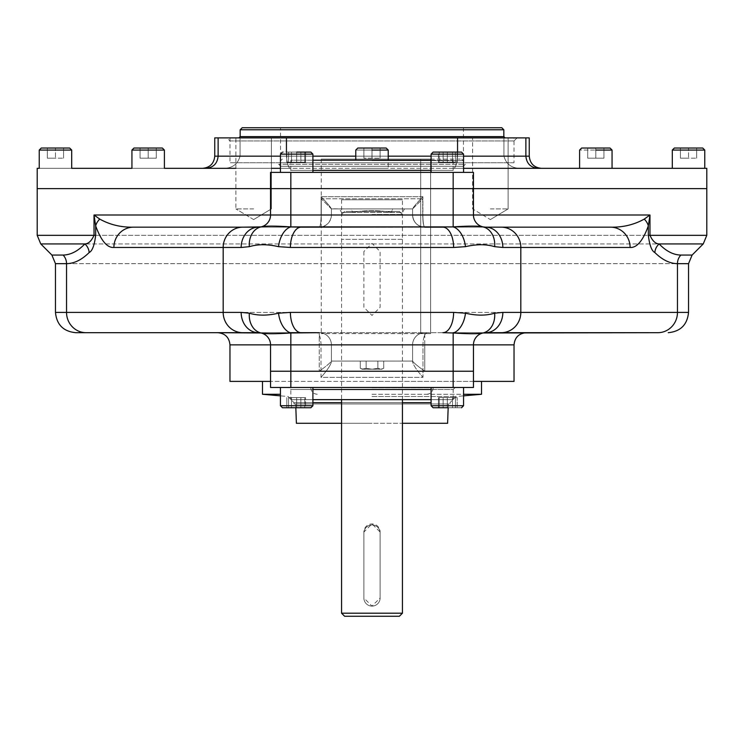 <?xml version="1.0" encoding="UTF-8"?>
<svg xmlns="http://www.w3.org/2000/svg" width="744" height="744" viewBox="0 0 744 744"><rect width="100%" height="100%" fill="white"/><g stroke="black" fill="none" stroke-linecap="round" stroke-linejoin="round"><path stroke-width="0.56" stroke-dasharray="3.72 2.79" d="M289.955 332.689L258.373 332.689L319.241 332.689L319.241 344.863L290.839 344.863L290.839 371.237L270.546 371.237L270.546 344.863L321.008 344.863L270.546 344.863L270.546 371.237L290.839 371.237L290.839 387.475L270.546 387.475L270.546 371.237L270.546 387.475L453.161 387.475L453.161 371.237L473.454 371.237L473.454 344.863L412.585 344.863A12.174 12.174 0 0 1 424.759 332.689L427.354 332.689A12.174 4.371 -90 0 0 422.992 344.863L422.992 377.329L321.008 377.329L321.008 344.863L331.415 344.863A12.174 12.174 0 0 0 319.241 332.689A12.174 12.174 0 0 1 331.415 344.863L331.415 361.909C330.448 365.481 326.979 370.624 321.008 377.329L321.008 344.863A12.174 4.371 90 0 0 316.646 332.689L319.241 332.689A12.174 12.174 0 0 1 331.415 344.863A12.174 12.174 0 0 0 319.241 332.689L319.241 344.863L331.415 344.863L331.415 361.909C330.448 365.481 326.979 370.624 321.008 377.329L422.992 377.329L422.992 344.863L412.585 344.863L412.585 361.909C413.552 365.481 417.021 370.624 422.992 377.329C417.021 370.624 413.552 365.481 412.585 361.909L412.585 361.091C413.822 362.933 417.886 366.318 424.759 371.237L424.759 332.689L427.354 332.689A12.174 4.371 -90 0 0 422.992 344.863L412.585 344.863A12.174 12.174 0 0 1 424.759 332.689L424.759 344.863L412.585 344.863A12.174 12.174 0 0 1 424.759 332.689A12.174 12.174 0 0 0 412.585 344.863L412.585 361.091C413.822 362.933 417.886 366.318 424.759 371.237L453.161 371.237L453.161 344.863L424.759 344.863L424.759 371.237L319.241 371.237L319.241 344.863L331.415 344.863L331.415 361.091C330.178 362.933 326.114 366.318 319.241 371.237L319.241 344.863L290.839 344.863L290.839 332.689L319.241 332.689L258.373 332.689L485.627 332.689L453.161 332.689L453.161 344.863L473.454 344.863L473.454 387.475L473.454 371.237L453.161 371.237L453.161 332.689L290.839 332.689L290.839 344.863L270.546 344.863A12.174 12.174 0 0 0 261.032 332.977A12.174 12.174 0 0 1 270.546 344.863L290.839 344.863L290.839 371.237L453.161 371.237L453.161 387.475L290.839 387.475L290.839 371.237L319.241 371.237C326.114 366.318 330.178 362.933 331.415 361.091L331.415 344.863L321.008 344.863A12.174 4.371 90 0 0 316.646 332.689M436.672 387.475L457.978 387.475L436.672 387.475M286.022 387.475L307.328 387.475L286.022 387.475M312.908 399.649L290.839 399.649L312.908 399.649L290.839 399.649L290.839 389.503L312.908 389.503L290.839 389.503L288.812 387.475L312.908 387.475L280.442 387.475L312.908 387.475L280.442 387.475L312.908 387.475L312.908 405.731L280.442 405.731L312.908 405.731L280.442 405.731L312.908 405.731L296.67 405.731L312.908 405.731L310.88 407.759L282.469 407.759L310.88 407.759M341.561 387.475L402.439 387.475M290.839 399.649L453.161 399.649L453.161 389.503L290.839 389.503L453.161 389.503L431.092 389.503L453.161 389.503L455.189 387.475L288.812 387.475L455.189 387.475M402.485 399.649L341.515 399.649L402.485 399.649M341.561 199.783L341.561 399.649L402.439 399.649L402.439 199.783L341.561 199.783L402.439 199.783M431.092 399.649C460.192 399.649 460.192 399.649 431.092 399.649L453.161 399.649M372 394.274L481.517 394.274L372 394.274M296.391 423.289L447.609 423.289L296.391 423.289M372 423.289L341.561 423.289L372 423.289M372 402.699L402.439 402.699L372 402.699M431.092 402.699L293.973 402.699L431.092 402.699M448.167 407.759L448.307 403.955L449.981 403.955L448.307 403.955L448.167 407.759L448.307 403.955L294.019 403.955L295.694 403.955L295.833 407.759L295.694 403.955L295.833 407.759L295.694 403.955L448.307 403.955L448.167 407.759M372 396.515L455.905 396.515L372 396.515M372 381.384L481.517 381.384L372 381.384M448.307 403.955L294.019 403.955L448.307 403.955M372 387.829L433.203 387.829L372 387.829M463.307 166.303L280.693 166.303L463.307 166.303L465.335 164.275L278.665 164.275L465.335 164.275M380.119 597.99A8.119 8.119 0 0 1 372 606.109A8.119 8.119 0 0 1 363.881 597.99L363.881 533.057A8.119 8.119 0 0 1 372 524.939A8.119 8.119 0 0 1 380.119 533.057L380.119 597.99A8.119 8.119 0 0 1 372 606.109A8.119 8.119 0 0 1 363.881 597.99L363.881 533.057A8.119 8.119 0 0 1 372 524.939A8.119 8.119 0 0 1 380.119 533.057L380.119 597.99A8.119 8.119 0 0 1 372 606.109A8.119 8.119 0 0 1 363.881 597.99L363.881 533.057A8.119 8.119 0 0 1 372 524.939A8.119 8.119 0 0 1 380.119 533.057L380.119 597.99A8.119 8.119 0 0 1 372 606.109A8.119 8.119 0 0 1 363.881 597.99L363.881 532.044A8.119 8.119 0 0 1 372 523.925A8.119 8.119 0 0 1 380.119 532.044L380.119 597.99L372 606.109L363.881 597.99L363.881 532.044L372 523.925L380.119 532.044L380.119 597.99M372 369.21L382.146 369.21L377.859 368.308L380.788 369.21L377.859 368.308L372 369.21L380.788 369.21L383.718 368.308L383.718 361.091L360.282 361.091L383.718 361.091L383.718 368.308L380.788 369.21L363.212 369.21L372 369.21L366.141 368.308L361.854 369.21L372 369.21L363.212 369.21L366.141 368.308L366.141 361.091L366.141 368.308L363.212 369.21L360.282 368.308L360.282 361.091L360.282 368.308L363.212 369.21L366.141 368.308L366.141 361.091L366.141 368.308L372 369.21L380.788 369.21L377.859 368.308L372 369.21L366.141 368.308L372 369.21L377.859 368.308L377.859 361.091L377.859 368.308L372 369.21M377.859 368.308L377.859 361.091L377.859 368.308M380.119 148.037L363.881 148.037L363.881 158.184L363.881 148.037L372 148.037C353.977 148.037 353.977 148.037 372 148.037C390.023 148.037 390.023 148.037 372 148.037L363.881 148.037L372 148.037L372 158.184L372 148.037L380.119 148.037L372 148.037L372 158.184L372 148.037L380.119 148.037L380.119 158.184L380.119 148.037L380.119 158.184L380.119 148.037L363.881 148.037L363.881 158.184L363.881 148.037L386.201 148.037L363.881 148.037L363.881 158.184L363.881 148.037L372 148.037L372 158.184L372 148.037L380.119 148.037L380.119 158.184L380.119 148.037L380.119 158.184L380.119 148.037L372 148.037L372 158.184L363.881 158.184L380.119 158.184L363.881 158.184L380.119 158.184L363.881 158.184L372 158.184L372 148.037L357.799 148.037L386.201 148.037L388.228 150.065L355.772 150.065L388.228 150.065L355.772 150.065L388.228 150.065L388.228 168.33L355.772 168.33L388.228 168.33L355.772 168.33L388.228 168.33L388.228 160.211M603.942 148.037L603.942 158.184L603.942 148.037L603.942 158.184L603.942 148.037L603.942 158.184L603.942 148.037L603.942 158.184L595.823 158.184L603.942 158.184L595.823 158.184L603.942 158.184L595.823 158.184L595.823 148.037L610.034 148.037L612.061 150.065L579.595 150.065L612.061 150.065L579.595 150.065L612.061 150.065L612.061 168.33L579.595 168.33L612.061 168.33L579.595 168.33L612.061 168.33L579.595 168.33L579.595 150.065L581.622 148.037L610.034 148.037L595.823 148.037C577.8 148.037 577.8 148.037 595.823 148.037C613.856 148.037 613.856 148.037 595.823 148.037L603.942 148.037L587.714 148.037L587.714 158.184L595.823 158.184L587.714 158.184L587.714 148.037L587.714 158.184L587.714 148.037L587.714 158.184L603.942 158.184L595.823 158.184L595.823 148.037L595.823 158.184L587.714 158.184L595.823 158.184L595.823 148.037L595.823 158.184L603.942 158.184L603.942 148.037L595.823 148.037L595.823 158.184L587.714 158.184L587.714 148.037M704.773 150.065L672.306 150.065L704.773 150.065M688.535 168.33L704.773 168.33L688.535 168.33C653.102 168.33 723.977 168.33 688.535 168.33M702.745 148.037L688.535 148.037L688.535 158.184L688.535 148.037L688.535 158.184L688.535 148.037L680.425 148.037L680.425 158.184L680.425 148.037L680.425 158.184L696.654 158.184L680.425 158.184L688.535 158.184L680.425 158.184L680.425 148.037L696.654 148.037L674.334 148.037M696.654 148.037L696.654 158.184L696.654 148.037L696.654 158.184L696.654 148.037L680.425 148.037M595.823 158.184L587.714 158.184L595.823 158.184L595.823 148.037L595.823 158.184M363.881 158.184L363.881 148.037L363.881 158.184M363.881 148.037L372 148.037L357.799 148.037L355.772 150.065L355.772 160.211M148.177 150.065L131.939 150.065L148.177 150.065M148.177 168.33L131.939 168.33L148.177 168.33M156.287 148.037L156.287 158.184L156.287 148.037L156.287 158.184L156.287 148.037L156.287 158.184L156.287 148.037L156.287 158.184L156.287 148.037L148.177 148.037L148.177 158.184L148.177 148.037L148.177 158.184L148.177 148.037L148.177 158.184L148.177 148.037L148.177 158.184L140.058 158.184L156.287 158.184L140.058 158.184L148.177 158.184L140.058 158.184L140.058 148.037L156.287 148.037L133.967 148.037L148.177 148.037C130.144 148.037 130.144 148.037 148.177 148.037C166.2 148.037 166.2 148.037 148.177 148.037L133.967 148.037L131.939 150.065L131.939 168.33L164.405 168.33L164.405 150.065L162.378 148.037L140.058 148.037L140.058 158.184L140.058 148.037L140.058 158.184L156.287 158.184L148.177 158.184L148.177 148.037L156.287 148.037L140.058 148.037L140.058 158.184L148.177 158.184L140.058 158.184L140.058 148.037M71.694 150.065L39.227 150.065L71.694 150.065M55.465 168.33L39.227 168.33L55.465 168.33C90.898 168.33 20.023 168.33 55.465 168.33M69.666 148.037L55.465 148.037L55.465 158.184L55.465 148.037L55.465 158.184L55.465 148.037L47.346 148.037L47.346 158.184L47.346 148.037L47.346 158.184L63.575 158.184L47.346 158.184L55.465 158.184L47.346 158.184L47.346 148.037L63.575 148.037L41.255 148.037M63.575 148.037L63.575 158.184L63.575 148.037L63.575 158.184L63.575 148.037L47.346 148.037M286.803 407.759L286.803 397.622L286.803 407.759L291.49 407.759L291.49 397.622L300.864 397.622L291.49 397.622L291.49 407.759L300.864 407.759L286.803 407.759L305.552 407.759L291.49 407.759L305.552 407.759L305.552 397.622L300.864 397.622L305.552 397.622L300.864 397.622L300.864 407.759L300.864 397.622L291.49 397.622L291.49 407.759L291.49 397.622L300.864 397.622L300.864 407.759L300.864 397.622L305.552 397.622L305.552 407.759M304.789 407.759L288.56 407.759L288.56 397.622L288.56 407.759L288.56 397.622L288.56 407.759L304.789 407.759L304.789 397.622L304.789 407.759L304.789 397.622L304.789 407.759L296.67 407.759L296.67 397.622L296.67 407.759L296.67 397.622L304.789 397.622L288.56 397.622L304.789 397.622L296.67 397.622L296.67 407.759L282.469 407.759L280.442 405.731L296.67 405.731L280.442 405.731L280.442 387.475M431.092 387.475L463.559 387.475L431.092 387.475L463.559 387.475L431.092 387.475L431.092 405.731L463.559 405.731L431.092 405.731L463.559 405.731L431.092 405.731L463.559 405.731L461.531 407.759L433.12 407.759L461.531 407.759M452.51 397.622L443.136 397.622L452.51 397.622L452.51 407.759L443.136 407.759L457.197 407.759L438.449 407.759L452.51 407.759L452.51 397.622L438.449 397.622L443.136 397.622L443.136 407.759L438.449 407.759L443.136 407.759L443.136 397.622L452.51 397.622L452.51 407.759L452.51 397.622L457.197 397.622L457.197 407.759L457.197 397.622L452.51 397.622M438.449 397.622L438.449 407.759L438.449 397.622L443.136 397.622L443.136 407.759L443.136 397.622L438.449 397.622M439.211 397.622L447.33 397.622L439.211 397.622L439.211 407.759L455.44 407.759L439.211 407.759L439.211 397.622L439.211 407.759L439.211 397.622L455.44 397.622L447.33 397.622L447.33 407.759L447.33 397.622L439.211 397.622M455.44 397.622L455.44 407.759L455.44 397.622L447.33 397.622L447.33 407.759L447.33 397.622L455.44 397.622L455.44 407.759L455.44 397.622M433.12 407.759L431.092 405.731L463.559 405.731L463.559 387.475M431.092 172.385L463.559 172.385L431.092 172.385L463.559 172.385L431.092 172.385L431.092 154.129L463.559 154.129L431.092 154.129L463.559 154.129L431.092 154.129L447.33 154.129L431.092 154.129L433.12 152.102L461.531 152.102L433.12 152.102M457.197 152.102L457.197 162.238L457.197 152.102L452.51 152.102L452.51 162.238L443.136 162.238L452.51 162.238L452.51 152.102L443.136 152.102L457.197 152.102L438.449 152.102L452.51 152.102L438.449 152.102L438.449 162.238L443.136 162.238L438.449 162.238L443.136 162.238L443.136 152.102L443.136 162.238L452.51 162.238L452.51 152.102L452.51 162.238L443.136 162.238L443.136 152.102L443.136 162.238L438.449 162.238L438.449 152.102M439.211 152.102L455.44 152.102L455.44 162.238L455.44 152.102L455.44 162.238L455.44 152.102L439.211 152.102L439.211 162.238L439.211 152.102L439.211 162.238L439.211 152.102L447.33 152.102L447.33 162.238L447.33 152.102L447.33 162.238L439.211 162.238L455.44 162.238L439.211 162.238L447.33 162.238L447.33 152.102L461.531 152.102L463.559 154.129L447.33 154.129L463.559 154.129L463.559 172.385M312.908 160.211C283.808 160.211 283.808 160.211 312.908 160.211L290.839 160.211L290.839 170.357L453.161 170.357L290.839 170.357L288.812 172.385L455.189 172.385L280.442 172.385L312.908 172.385L280.442 172.385L312.908 172.385L312.908 154.129L280.442 154.129L312.908 154.129L280.442 154.129L312.908 154.129L280.442 154.129L282.469 152.102L310.88 152.102L282.469 152.102M291.49 162.238L300.864 162.238L291.49 162.238L291.49 152.102L300.864 152.102L286.803 152.102L305.552 152.102L291.49 152.102L291.49 162.238L305.552 162.238L300.864 162.238L300.864 152.102L305.552 152.102L300.864 152.102L300.864 162.238L291.49 162.238L291.49 152.102L291.49 162.238L286.803 162.238L286.803 152.102L286.803 162.238L291.49 162.238M305.552 162.238L305.552 152.102L305.552 162.238L300.864 162.238L300.864 152.102L300.864 162.238L305.552 162.238M304.789 162.238L296.67 162.238L304.789 162.238L304.789 152.102L288.56 152.102L304.789 152.102L304.789 162.238L304.789 152.102L304.789 162.238L288.56 162.238L296.67 162.238L296.67 152.102L296.67 162.238L304.789 162.238M288.56 162.238L288.56 152.102L288.56 162.238L296.67 162.238L296.67 152.102L296.67 162.238L288.56 162.238L288.56 152.102L288.56 162.238M310.88 152.102L312.908 154.129L280.442 154.129L280.442 172.385M240.163 129.782L503.837 129.782L240.163 129.782M240.163 136.626L503.837 136.626L240.163 136.626M463.466 162.75L280.534 162.75L463.466 162.75L463.466 127.745L242.191 127.745L501.809 127.745M238.889 137.891L505.111 137.891L238.889 137.891M280.534 127.745L463.466 127.745L280.534 127.745L280.534 162.75M514.02 162.75L229.98 162.75L514.02 162.75L514.02 137.891L229.98 137.891L514.02 137.891M420.695 159.104L321.269 159.104L430.637 159.104L321.269 159.104L420.695 159.104L420.695 333.61L430.637 333.61L430.637 159.104L430.637 333.61L430.637 159.104L430.637 333.61L420.695 333.61L420.695 159.104M372 159.104L461.708 159.104L372 159.104M420.695 333.61L321.269 333.61L420.695 333.61M372 160.63L463.233 160.63L372 160.63M270.546 188.623L473.454 188.623L270.546 188.623L473.454 188.623L453.161 188.623L453.161 172.385L270.546 172.385L270.546 188.623L270.546 172.385L290.839 172.385L290.839 188.623L270.546 188.623L270.546 214.997A12.174 12.174 0 0 1 258.373 227.171L442.875 227.171L258.373 227.171A12.174 12.174 0 0 0 270.546 214.997L290.839 214.997L290.839 227.171L290.839 188.623L453.161 188.623L453.161 172.385L290.839 172.385L290.839 188.623L270.546 188.623L270.546 214.997L290.839 214.997L290.839 188.623L453.161 188.623L453.161 214.997L473.454 214.997L422.732 214.997C422.852 222.382 423.522 226.436 424.759 227.171C417.375 226.436 413.32 222.382 412.585 214.997L422.732 214.997L422.732 198.769L412.585 208.915L412.585 214.997A12.174 12.174 0 0 0 424.759 227.171C423.522 226.436 422.852 222.382 422.732 214.997L473.454 214.997L473.454 188.623L453.161 188.623L453.161 214.997L422.732 214.997L422.732 198.769L412.585 208.915L331.415 208.915L321.269 198.769L321.269 214.997L290.839 214.997L321.269 214.997C321.148 222.382 320.478 226.436 319.241 227.171C326.625 226.436 330.68 222.382 331.415 214.997L321.092 214.997A12.174 1.851 -90 0 1 319.241 227.171L133.483 227.171L319.241 227.171C320.478 226.436 321.148 222.382 321.269 214.997L321.269 198.769L422.732 198.769L321.269 198.769L331.415 208.915L331.415 214.997L321.092 214.997L321.092 196.742C326.765 202.573 330.206 206.59 331.415 208.804L331.415 214.997A12.174 12.174 0 0 1 319.241 227.171C326.625 226.436 330.68 222.382 331.415 214.997A12.174 12.174 0 0 1 319.241 227.171A12.174 1.851 -90 0 0 321.092 214.997L270.546 214.997L321.092 214.997L321.092 196.742C326.765 202.573 330.206 206.59 331.415 208.804L331.415 214.997L331.415 208.804L351.289 208.915L352.6 212.458C365.537 209.994 378.473 209.994 391.4 212.458L392.711 208.915L339.515 208.915L392.711 208.915L351.289 208.915L352.6 212.458L341.561 212.458L352.6 212.458C365.537 209.994 378.473 209.994 391.4 212.458L341.561 212.458L339.515 208.915M706.8 188.623L37.2 188.623L706.8 188.623M280.442 168.33L463.559 168.33M706.8 168.33L37.2 168.33M253.63 208.915L235.876 208.915L253.63 208.915M253.63 137.891L235.876 137.891L253.63 137.891C276.163 137.891 276.163 137.891 253.63 137.891C231.096 137.891 231.096 137.891 253.63 137.891C276.163 137.891 276.163 137.891 253.63 137.891C231.096 137.891 231.096 137.891 253.63 137.891M490.37 208.915L508.124 208.915L490.37 208.915M490.37 137.891L508.124 137.891L490.37 137.891C512.904 137.891 512.904 137.891 490.37 137.891C467.837 137.891 467.837 137.891 490.37 137.891C512.904 137.891 512.904 137.891 490.37 137.891C467.837 137.891 467.837 137.891 490.37 137.891M229.961 140.942L514.039 140.942L229.961 140.942L226.92 137.891L517.08 137.891L226.92 137.891L286.44 137.891L286.44 156.156C287.296 164.275 288.663 168.33 290.541 168.33L223.442 168.33C195.821 168.33 195.821 168.33 223.442 168.33L290.541 168.33C288.663 168.33 287.296 164.275 286.44 156.156L240.061 156.156C237.773 164.275 232.23 168.33 223.442 168.33C232.23 168.33 237.773 164.275 240.061 156.156L214.746 156.156L240.061 156.156C237.773 164.275 232.23 168.33 223.442 168.33C232.23 168.33 237.773 164.275 240.061 156.156L218.122 156.156L240.061 156.156L218.122 156.156L240.061 156.156L240.061 137.891L240.061 156.156L218.122 156.156C217.397 163.55 213.342 167.605 205.948 168.33M140.644 168.33L155.71 168.33L140.644 168.33M361.352 168.33L382.649 168.33L361.352 168.33M588.29 168.33L603.356 168.33L588.29 168.33M603.356 168.33L588.29 168.33L603.356 168.33M382.649 168.33L361.352 168.33L382.649 168.33M155.71 168.33L140.644 168.33L155.71 168.33M704.773 168.33L672.306 168.33M508.124 168.33L472.617 168.33M271.383 168.33L235.876 168.33M71.694 168.33L39.227 168.33M529.254 137.891L503.939 137.891L525.878 137.891L503.939 137.891L503.939 156.156L529.254 156.156L503.939 156.156C506.227 164.275 511.77 168.33 520.558 168.33C548.179 168.33 548.179 168.33 520.558 168.33L453.459 168.33L520.558 168.33C511.77 168.33 506.227 164.275 503.939 156.156L457.56 156.156C456.704 164.275 455.337 168.33 453.459 168.33C455.337 168.33 456.704 164.275 457.56 156.156L286.44 156.156C287.296 164.275 288.663 168.33 290.541 168.33C288.663 168.33 287.296 164.275 286.44 156.156L218.122 156.156L218.122 137.891L240.061 137.891L240.061 156.156L240.061 137.891L214.746 137.891M155.71 188.623L140.644 188.623L155.71 188.623M372 188.623C407.442 188.623 336.558 188.623 372 188.623C336.558 188.623 407.442 188.623 372 188.623C343.31 188.623 400.691 188.623 372 188.623C343.31 188.623 400.691 188.623 372 188.623M588.29 188.623L603.356 188.623L588.29 188.623M677.886 188.623L699.193 188.623L677.886 188.623M508.124 188.623L472.617 188.623L508.124 188.623M430.637 188.623L321.269 188.623L430.637 188.623M271.383 188.623L235.876 188.623L271.383 188.623M71.694 188.623L672.306 188.623L71.694 188.623M66.114 188.623L44.807 188.623L66.114 188.623M514.039 140.942L517.08 137.891L503.939 137.891L508.124 137.891L503.939 137.891L503.939 156.156C506.227 164.275 511.77 168.33 520.558 168.33C511.77 168.33 506.227 164.275 503.939 156.156L457.56 156.156C456.704 164.275 455.337 168.33 453.459 168.33C455.337 168.33 456.704 164.275 457.56 156.156L280.442 156.156L286.44 156.156L286.44 137.891L218.122 137.891M355.772 156.156L388.228 156.156L355.772 156.156M431.092 156.156L457.56 156.156L457.56 137.891L457.56 156.156L431.092 156.156M280.534 137.891L503.939 137.891L503.939 156.156L503.939 137.891L525.878 137.891L226.92 137.891L240.061 137.891L235.876 137.891L235.876 208.915L235.876 137.891M286.44 152.102L286.44 156.156L286.44 152.102M503.939 137.891L286.44 137.891M372 211.445C406.763 211.445 406.763 211.445 372 211.445C337.237 211.445 337.237 211.445 372 211.445L399.389 211.445L372 211.445M372 214.495L402.439 214.495L372 214.495M363.881 251.518L363.881 307.319L372 315.437L380.119 307.319L380.119 251.518L372 243.409L363.881 251.518M372 613.205L402.439 613.205L372 613.205M344.612 616.255L399.389 616.255M473.454 172.385L473.454 188.623L473.454 172.385L453.161 172.385L473.454 172.385M447.33 172.385C433.166 172.385 433.166 172.385 447.33 172.385C461.494 172.385 461.494 172.385 447.33 172.385M436.17 172.385L458.49 172.385L436.17 172.385M296.67 172.385C310.834 172.385 310.834 172.385 296.67 172.385C282.506 172.385 282.506 172.385 296.67 172.385M307.83 172.385L285.51 172.385L307.83 172.385M431.092 160.211C460.192 160.211 460.192 160.211 431.092 160.211L290.839 160.211M412.585 361.091L331.415 361.091L331.415 361.909L331.415 361.091L412.585 361.091M402.439 239.345L341.561 239.345L402.439 239.345L402.439 212.458L391.4 212.458L392.711 208.915L412.585 208.915L331.415 208.915L412.585 208.915L412.585 214.997A12.174 12.174 0 0 0 424.759 227.171C417.375 226.436 413.32 222.382 412.585 214.997L412.585 208.804C413.794 206.59 417.235 202.573 422.908 196.742L321.092 196.742L422.908 196.742C417.235 202.573 413.794 206.59 412.585 208.804L412.585 214.997L422.908 214.997L422.908 196.742L422.908 214.997A12.174 1.851 90 0 0 424.759 227.171A12.174 1.851 90 0 1 422.908 214.997L473.454 214.997L473.454 188.623M404.485 208.915L402.439 212.458L341.561 212.458L341.561 239.345M453.161 332.689L501.233 332.689M55.465 312.396L688.535 312.396L55.465 312.396M453.161 227.171L485.627 227.171L453.161 227.171L453.161 214.997L453.161 227.171L442.875 227.171L453.161 227.171M484.046 227.171L454.045 227.171L484.046 227.171M40.762 243.93L703.238 243.93L40.762 243.93M37.2 235.318L706.8 235.318L37.2 235.318M63.1 255.062L51.894 255.062M688.535 263.664L55.465 263.664L688.535 263.664M290.839 332.689L319.241 332.689M454.045 332.689L484.046 332.689M229.961 344.863L514.039 344.863L229.961 344.863M409.247 381.384L270.546 381.384L409.247 381.384M262.483 381.384L481.517 381.384M283.715 188.623L290.839 188.623M447.33 188.623C418.639 188.623 476.021 188.623 447.33 188.623C418.639 188.623 476.021 188.623 447.33 188.623M69.648 188.623L674.352 188.623L69.648 188.623M148.177 188.623C119.486 188.623 176.867 188.623 148.177 188.623C119.486 188.623 176.867 188.623 148.177 188.623M55.465 188.623C26.775 188.623 84.156 188.623 55.465 188.623M595.823 188.623C567.133 188.623 624.514 188.623 595.823 188.623C567.133 188.623 624.514 188.623 595.823 188.623M688.535 188.623C659.844 188.623 717.225 188.623 688.535 188.623M379.105 361.091L364.895 361.091L379.105 361.091M229.961 381.384L514.039 381.384M449.981 403.955L450.027 402.699L455.905 396.515L463.559 395.845M294.019 403.955L293.973 402.699L288.095 396.515L280.442 395.845M433.203 387.829C432.822 391.744 430.674 393.883 426.758 394.274M310.797 387.829C311.178 391.744 313.326 393.883 317.242 394.274M280.693 166.303L278.665 164.275M229.98 137.891L229.98 162.75M321.269 159.104L321.269 333.61M282.292 159.104L280.767 160.63M461.708 159.104L463.233 160.63M253.63 219.582L271.383 208.915L271.383 137.891L271.383 208.915L253.63 219.582L235.876 208.915L253.63 219.582M490.37 219.582L508.124 208.915L508.124 137.891L508.124 208.915L490.37 219.582L472.617 208.915L472.617 137.891L472.617 208.915L490.37 219.582M525.878 137.891L525.878 156.156C526.603 163.55 530.658 167.605 538.052 168.33M344.612 211.445L341.561 214.495M399.389 211.445L402.439 214.495M453.161 160.211L453.161 170.357L455.189 172.385"/><path stroke-width="1.12" d="M235.876 168.33L164.405 168.33L164.405 150.065L131.939 150.065L164.405 150.065L162.378 148.037L133.967 148.037L131.939 150.065L131.939 168.33L71.694 168.33L71.694 150.065L39.227 150.065L71.694 150.065L69.666 148.037L41.255 148.037L39.227 150.065L39.227 168.33L37.2 168.33L37.2 188.623L270.546 188.623L270.546 172.385L473.454 172.385L473.454 188.623L706.8 188.623L706.8 235.318L649.977 235.318C652.507 240.963 655.557 243.837 659.128 243.93L703.238 243.93L706.8 235.318L648.34 235.318C649.549 245.306 651.725 251.044 654.841 252.542A12.174 11.383 134.1 0 1 659.128 243.93C666.187 251.239 673.45 254.95 680.899 255.062A12.174 11.746 -90 0 0 677.459 263.664C669.805 263.562 662.262 259.851 654.841 252.542A12.174 11.383 134.1 0 1 659.128 243.93C666.187 251.239 673.45 254.95 680.899 255.062L692.106 255.062L703.238 243.93L659.128 243.93C655.557 243.837 652.507 240.963 649.977 235.318L648.34 235.318L648.34 225.888C642.937 240.712 636.855 247.91 630.103 247.464L520.819 247.464L520.819 312.396A20.293 19.577 90 0 1 501.233 332.689L485.627 332.689A12.174 12.174 0 0 0 473.454 344.863L473.454 371.237L453.161 371.237L453.161 387.475L290.839 387.475L473.454 387.475L473.454 371.237L473.454 387.475L453.161 387.475L453.161 371.237L270.546 371.237L270.546 344.863L229.961 344.863C229.245 337.469 225.181 333.405 217.787 332.689L258.373 332.689C204.86 332.689 204.86 332.689 258.373 332.689A20.293 17.214 -90 0 1 241.158 312.396L55.465 312.396C56.665 324.719 63.426 331.48 75.749 332.689L242.767 332.689A20.293 19.577 -90 0 1 223.181 312.396L55.465 312.396L55.465 263.664L66.541 263.664L66.541 312.396A20.293 19.577 -90 0 0 86.118 332.689L75.749 332.689M484.046 332.689L657.882 332.689A20.293 19.577 -90 0 0 677.459 312.396L520.819 312.396L520.819 247.464L502.842 247.464L520.819 247.464A20.293 19.577 -90 0 0 501.233 227.171L610.517 227.171L501.233 227.171A20.293 19.577 -90 0 1 520.819 247.464L630.103 247.464A20.293 19.577 -90 0 0 610.517 227.171C622.877 227.432 634.13 224.735 644.267 219.08L649.977 214.997L648.34 225.888A20.293 13.941 -165.1 0 0 644.267 219.08L649.977 214.997L648.34 225.888C642.937 240.712 636.855 247.91 630.103 247.464A20.293 19.577 -90 0 0 610.517 227.171C622.877 227.432 634.13 224.735 644.267 219.08A20.293 13.941 -165.1 0 1 648.34 225.888L648.34 235.318C649.549 245.306 651.725 251.044 654.841 252.542C662.262 259.851 669.805 263.562 677.459 263.664L688.535 263.664L692.106 255.062L680.899 255.062A12.174 11.746 -90 0 0 677.459 263.664L677.459 312.396L502.842 312.396A20.293 17.214 90 0 1 485.627 332.689A12.174 12.174 0 0 0 473.454 344.863L514.039 344.863L473.454 344.863L473.454 371.237L270.546 371.237L270.546 387.475L290.839 387.475L290.839 371.237L290.839 387.475L270.546 387.475L270.546 344.863L229.961 344.863L229.961 381.384L270.546 381.384L262.483 381.384L262.483 394.274L280.442 394.274L262.483 394.274L280.442 395.845M304.789 407.759L310.88 407.759L312.908 405.731L312.908 387.475L341.561 387.475M402.439 387.475L288.812 387.475M431.092 389.503L312.908 389.503L431.092 389.503M312.908 399.649L341.561 399.649L341.561 613.205L402.439 613.205L341.561 613.205L344.612 616.255L399.389 616.255L402.439 613.205L402.439 399.649L431.092 399.649L312.908 399.649L431.092 399.649M341.561 423.289L296.391 423.289L295.833 407.759L296.391 423.289L295.833 407.759L296.391 423.289L341.561 423.289M402.439 402.699L431.092 402.699L402.439 402.699M312.908 402.699L341.561 402.699L312.908 402.699M447.609 423.289L402.439 423.289L447.609 423.289L448.167 407.759L447.609 423.289M463.559 395.845L481.517 394.274L463.559 394.274L481.517 394.274L481.517 381.384L473.454 381.384L514.039 381.384L514.039 344.863C514.755 337.469 518.819 333.405 526.213 332.689M372 150.065L388.228 150.065L372 150.065M355.772 160.211L355.772 150.065L357.799 148.037L386.201 148.037L388.228 150.065L388.228 160.211M363.881 148.037L380.119 148.037M595.823 150.065L612.061 150.065L595.823 150.065M508.124 168.33L579.595 168.33L579.595 150.065L581.622 148.037L610.034 148.037L612.061 150.065L612.061 168.33L672.306 168.33L672.306 150.065L704.773 150.065L672.306 150.065L674.334 148.037L702.745 148.037L704.773 150.065L704.773 168.33L463.559 168.33L706.8 168.33L706.8 188.623L453.161 188.623L473.454 188.623L473.454 172.385L453.161 172.385L453.161 188.623L290.839 188.623L473.454 188.623L473.454 214.997L453.161 214.997L453.161 188.623L290.839 188.623L458.49 188.623L283.715 188.623M587.714 148.037L603.942 148.037M680.425 148.037L696.654 148.037M47.346 148.037L63.575 148.037M140.058 148.037L156.287 148.037M312.908 405.731L280.442 405.731L312.908 405.731M310.88 407.759L282.469 407.759L280.442 405.731L280.442 387.475M305.552 407.759L286.803 407.759M433.12 407.759L447.33 407.759C429.297 407.759 429.297 407.759 447.33 407.759C465.353 407.759 465.353 407.759 447.33 407.759L433.12 407.759L431.092 405.731L447.33 405.731L431.092 405.731L431.092 387.475M461.531 407.759L463.559 405.731L447.33 405.731L463.559 405.731L463.559 387.475M439.211 152.102L433.12 152.102L431.092 154.129L463.559 154.129L431.092 154.129L431.092 172.385M433.12 152.102L461.531 152.102L463.559 154.129L463.559 172.385M438.449 152.102L457.197 152.102M310.88 152.102L296.67 152.102C314.703 152.102 314.703 152.102 296.67 152.102C278.647 152.102 278.647 152.102 296.67 152.102L310.88 152.102L312.908 154.129L296.67 154.129L312.908 154.129L312.908 172.385L455.189 172.385L288.812 172.385M282.469 152.102L280.442 154.129L296.67 154.129L280.442 154.129L280.442 172.385M463.466 127.745L242.191 127.745L501.809 127.745L503.837 129.782L240.163 129.782L240.163 136.626L503.837 136.626L240.163 136.626L238.889 137.891M505.111 137.891L503.837 136.626L503.837 129.782L240.163 129.782L242.191 127.745M280.442 168.33L271.383 168.33M472.617 168.33L463.559 168.33M290.839 188.623L290.839 214.997L453.161 214.997L453.161 226.883L301.125 227.171A20.293 10.742 -90 0 0 290.393 247.464L453.608 247.464A20.293 10.742 -90 0 0 442.875 227.171A20.293 10.742 -90 0 1 453.608 247.464L465.465 246.673A20.293 12.183 -99.7 0 0 453.161 226.883A20.293 12.183 -99.7 0 1 465.465 246.673C476.56 244.106 486.288 244.106 494.658 246.673A20.293 15.996 -77.4 0 0 482.968 226.883A20.293 15.996 -77.4 0 1 494.658 246.673L502.842 247.464A20.293 17.214 -90 0 0 485.627 227.171L501.233 227.171L485.627 227.171A20.293 17.214 -90 0 1 502.842 247.464L494.658 246.673C486.288 244.106 476.56 244.106 465.465 246.673L453.608 247.464L290.393 247.464L278.535 246.673A20.293 12.183 -80.3 0 1 290.839 226.883L290.839 214.997L270.546 214.997L270.546 188.623L37.2 188.623L705.87 188.623L37.2 188.623L37.2 235.318L94.023 235.318L94.023 214.997L99.733 219.08C109.88 224.735 121.133 227.432 133.483 227.171A20.293 19.577 -90 0 0 113.897 247.464C107.183 247.947 101.1 240.758 95.66 225.888A20.293 13.941 -14.9 0 1 99.733 219.08C109.88 224.735 121.133 227.432 133.483 227.171L242.767 227.171L133.483 227.171A20.293 19.577 -90 0 0 113.897 247.464C107.183 247.947 101.1 240.758 95.66 225.888L94.023 214.997L99.733 219.08A20.293 13.941 -14.9 0 0 95.66 225.888L94.023 214.997L270.546 214.997A12.174 12.174 0 0 1 261.032 226.883C264.976 225.869 274.908 225.869 290.839 226.883L301.125 227.171A20.293 10.742 -90 0 0 290.393 247.464L278.535 246.673A20.293 12.183 -80.3 0 1 290.839 226.883L290.839 214.997L270.546 214.997A12.174 12.174 0 0 1 261.032 226.883C264.976 225.869 274.908 225.869 290.839 226.883L453.161 226.883C468.99 225.869 478.922 225.869 482.968 226.883L485.627 227.171A12.174 12.174 0 0 1 473.454 214.997L453.161 214.997L453.161 172.385L290.839 172.385L290.839 188.623L270.546 188.623L290.839 188.623L290.839 172.385L270.546 172.385L270.546 188.623L290.839 188.623L290.839 214.997L453.161 214.997L453.161 226.883C468.99 225.869 478.922 225.869 482.968 226.883A12.174 12.174 0 0 1 473.454 214.997L473.454 188.623M472.617 188.623L430.637 188.623L472.617 188.623M321.269 188.623L271.383 188.623L321.269 188.623M202.573 168.33C209.966 167.605 214.021 163.55 214.746 156.156L218.122 156.156L214.746 156.156L214.746 137.891L529.254 137.891L529.254 156.156L463.559 156.156L529.254 156.156C529.979 163.55 534.034 167.605 541.427 168.33M312.908 156.156L355.772 156.156L312.908 156.156M388.228 156.156L431.092 156.156L388.228 156.156M218.122 137.891L218.122 156.156L280.442 156.156L218.122 156.156C217.397 163.55 213.342 167.605 205.948 168.33M235.876 137.891L457.56 137.891L457.56 152.102L457.56 137.891L517.08 137.891M286.44 137.891L286.44 152.102L286.44 137.891L503.939 137.891M280.534 137.891L226.92 137.891M372 616.255C406.763 616.255 406.763 616.255 372 616.255C337.237 616.255 337.237 616.255 372 616.255M312.908 170.357L431.092 170.357L312.908 170.357M431.092 160.211L312.908 160.211M319.241 332.689L290.839 332.977A20.293 12.183 -99.7 0 1 278.535 313.187L290.393 312.396A20.293 10.742 90 0 0 301.125 332.689L290.839 332.977C275.01 333.991 265.078 333.991 261.032 332.977A20.293 15.996 -77.4 0 1 249.342 313.187C257.712 315.754 267.44 315.754 278.535 313.187L290.393 312.396A20.293 10.742 90 0 0 301.125 332.689L290.839 332.689M316.646 332.689L289.955 332.689M453.161 332.689L454.045 332.689M668.251 332.689C680.574 331.48 687.335 324.719 688.535 312.396L688.535 263.664L677.459 263.664L677.459 312.396L688.535 312.396L677.459 312.396A20.293 19.577 -90 0 1 657.882 332.689L482.968 332.977C479.024 333.991 469.092 333.991 453.161 332.977L442.875 332.689A20.293 10.742 90 0 0 453.608 312.396L465.465 313.187A20.293 12.183 99.7 0 1 453.161 332.977L442.875 332.689A20.293 10.742 90 0 0 453.608 312.396L465.465 313.187C476.448 315.754 486.185 315.754 494.658 313.187A20.293 15.996 77.4 0 1 482.968 332.977A12.174 12.174 0 0 0 473.454 344.863L290.839 344.863L290.839 371.237L290.839 332.977L290.839 344.863L270.546 344.863A12.174 12.174 0 0 0 258.373 332.689A12.174 12.174 0 0 1 261.032 332.977A20.293 15.996 -77.4 0 1 249.342 313.187L241.158 312.396L249.342 313.187C257.712 315.754 267.44 315.754 278.535 313.187A20.293 12.183 -99.7 0 0 290.839 332.977C275.01 333.991 265.078 333.991 261.032 332.977L258.373 332.689A20.293 17.214 -90 0 1 241.158 312.396L223.181 312.396L223.181 247.464L241.158 247.464A20.293 17.214 -90 0 1 258.373 227.171L261.032 226.883A20.293 15.996 -102.6 0 0 249.342 246.673C257.815 244.106 267.552 244.106 278.535 246.673C267.552 244.106 257.815 244.106 249.342 246.673L241.158 247.464L223.181 247.464A20.293 19.577 -90 0 1 242.767 227.171L261.032 226.883A20.293 15.996 -102.6 0 0 249.342 246.673L241.158 247.464A20.293 17.214 -90 0 1 258.373 227.171L242.767 227.171A20.293 19.577 -90 0 0 223.181 247.464L113.897 247.464L223.181 247.464L223.181 312.396A20.293 19.577 -90 0 0 242.767 332.689L86.118 332.689A20.293 19.577 -90 0 1 66.541 312.396L66.541 263.664C74.195 263.562 81.738 259.851 89.159 252.542C92.293 251.016 94.46 245.278 95.66 235.318L94.023 235.318C91.475 240.982 88.424 243.846 84.872 243.93A12.174 11.383 -134.1 0 1 89.159 252.542C92.293 251.016 94.46 245.278 95.66 235.318L94.023 235.318C91.475 240.982 88.424 243.846 84.872 243.93L40.762 243.93L37.2 235.318L94.023 235.318L94.023 214.997L270.546 214.997L270.546 188.623M217.787 332.689L261.032 332.977A12.174 12.174 0 0 1 270.546 344.863L453.161 344.863L453.161 371.237L453.161 332.977L453.161 344.863L473.454 344.863A12.174 12.174 0 0 1 482.968 332.977L485.627 332.689A20.293 17.214 90 0 0 502.842 312.396L494.658 313.187A20.293 15.996 77.4 0 1 482.968 332.977C479.024 333.991 469.092 333.991 453.161 332.977A20.293 12.183 99.7 0 0 465.465 313.187C476.448 315.754 486.185 315.754 494.658 313.187L502.842 312.396L520.819 312.396A20.293 19.577 90 0 1 501.233 332.689M453.608 312.396L290.393 312.396L453.608 312.396M482.968 226.883L485.627 227.171A12.174 12.174 0 0 1 473.454 214.997A12.174 12.174 0 0 0 482.968 226.883M442.875 227.171L424.759 227.171L442.875 227.171M649.977 214.997L473.454 214.997L649.977 214.997L649.977 235.318L649.977 214.997M95.66 225.888L95.66 235.318L95.66 225.888M63.1 255.062C70.578 254.932 77.832 251.221 84.872 243.93A12.174 11.383 -134.1 0 1 89.159 252.542C81.738 259.851 74.195 263.562 66.541 263.664A12.174 11.746 -90 0 0 63.1 255.062A12.174 11.746 -90 0 1 66.541 263.664L55.465 263.664L51.894 255.062L63.1 255.062C70.578 254.932 77.832 251.221 84.872 243.93L40.762 243.93L51.894 255.062L63.1 255.062L51.894 255.062M525.878 137.891L525.878 156.156C526.603 163.55 530.658 167.605 538.052 168.33"/></g></svg>
